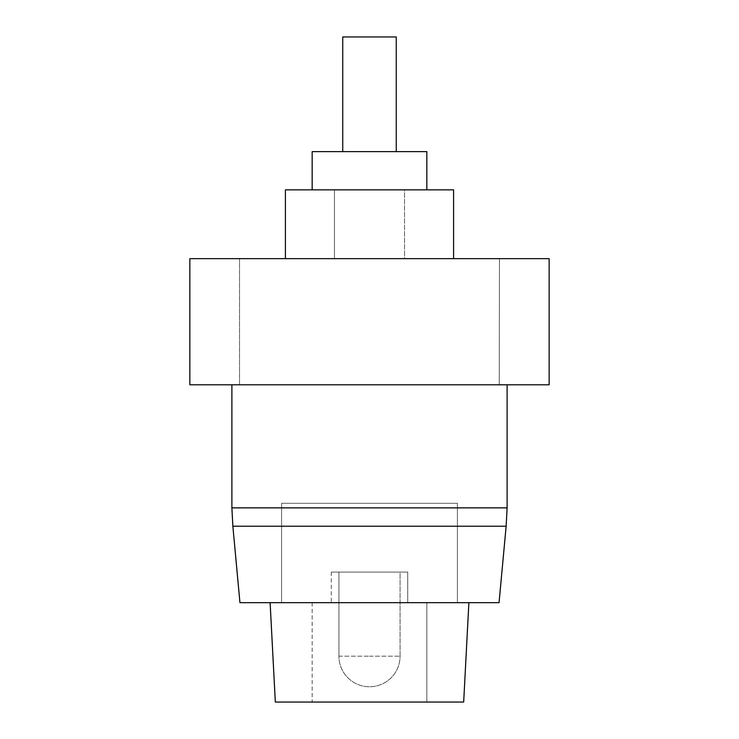 <?xml version="1.0" encoding="UTF-8"?>
<svg xmlns="http://www.w3.org/2000/svg" width="739" height="739" viewBox="0 0 739 739"><rect width="100%" height="100%" fill="white"/><g stroke="black" fill="none" stroke-linecap="round" stroke-linejoin="round"><path stroke-width="0.55" stroke-dasharray="3.69 2.77" d="M338.924 572.088L338.924 656.177L338.924 572.088L338.924 656.177L369.5 656.177L338.924 656.177A30.576 30.576 0 0 0 369.5 686.762A30.576 30.576 0 0 0 400.076 656.177A30.576 30.576 0 0 1 369.5 686.762A30.576 30.576 0 0 1 338.924 656.177A30.576 30.576 0 0 0 369.5 686.762A30.576 30.576 0 0 0 400.076 656.177L400.076 572.088L338.924 572.088L400.076 572.088L338.924 572.088L400.076 572.088L338.924 572.088L400.076 572.088L400.076 656.177L400.076 572.088M407.725 572.088L331.275 572.088L407.725 572.088L331.275 572.088L407.725 572.088L331.275 572.088L407.725 572.088L407.725 602.664L331.275 602.664L407.725 602.664L331.275 602.664L407.725 602.664L331.275 602.664L407.725 602.664L407.725 572.088L407.725 602.664M331.275 572.088L331.275 602.664M426.837 602.664L312.163 602.664L426.837 602.664L312.163 602.664L426.837 602.664L312.163 602.664L426.837 602.664L426.837 702.05L312.163 702.05L426.837 702.05L312.163 702.05L426.837 702.05L312.163 702.05L426.837 702.05L426.837 602.664L426.837 702.05M312.163 602.664L312.163 702.05M342.739 151.624L396.261 151.624L342.739 151.624L396.261 151.624L342.739 151.624L396.261 151.624L342.739 151.624L342.739 36.95L396.261 36.95L396.261 151.624L396.261 36.95L342.739 36.95L396.261 36.95L342.739 36.95L342.739 151.624M312.163 151.624L426.837 151.624L426.837 189.849L312.163 189.849L426.837 189.849L312.163 189.849L426.837 189.849L312.163 189.849L426.837 189.849L426.837 151.624L312.163 151.624L312.163 189.849L312.163 151.624L426.837 151.624M453.589 189.849L404.529 189.849L404.529 258.65L453.589 258.65L404.529 258.65L453.589 258.65L404.529 258.65L404.529 189.849L453.589 189.849L453.589 258.65L285.411 258.65L453.589 258.65L453.589 189.849L285.411 189.849L334.471 189.849L334.471 258.65L285.411 258.65L334.471 258.65L285.411 258.65L334.471 258.65L334.471 189.849L285.411 189.849L285.411 258.65L285.411 189.849L334.471 189.849L285.411 189.849M457.413 602.664L281.587 602.664L457.413 602.664L281.587 602.664L457.413 602.664L457.413 503.287L281.587 503.287L281.587 602.664L281.587 503.287L457.413 503.287L457.413 602.664L457.413 503.287L281.587 503.287L281.587 602.664L281.587 503.287L457.413 503.287L457.413 602.664M506.141 526.223L232.859 526.223L239.944 602.664L499.056 602.664L506.141 526.223L507.111 507.869L507.111 384.788L239.759 384.788L507.111 384.788M270.114 602.664L468.886 602.664L270.114 602.664L275.324 702.05L463.676 702.05L468.886 602.664M189.849 258.65L549.151 258.65L549.151 384.788L189.849 384.788L189.849 258.65M239.538 384.788L499.462 384.788L239.538 384.788L499.241 384.788L239.538 384.788L239.538 258.65L499.462 258.65L239.538 258.65L499.462 258.65L239.538 258.65L239.538 384.788M499.462 258.65L499.241 384.788L499.462 258.65M396.261 36.95L342.739 36.95M232.859 526.223L231.889 507.869L507.111 507.869M231.889 507.869L231.889 384.788M369.5 656.177L400.076 656.177L369.5 656.177"/><path stroke-width="1.11" d="M342.739 151.624L342.739 36.95L396.261 36.95L396.261 151.624M312.163 189.849L312.163 151.624L426.837 151.624L426.837 189.849M285.411 258.65L285.411 189.849L453.589 189.849L453.589 258.65M507.111 384.788L507.111 507.869L506.141 526.223L499.056 602.664L239.944 602.664L232.859 526.223L231.889 507.869L231.889 384.788M549.151 384.788L549.151 258.65L189.849 258.65L189.849 384.788L549.151 384.788M507.111 507.869L231.889 507.869M506.141 526.223L232.859 526.223M270.114 602.664L275.324 702.05L463.676 702.05L468.886 602.664"/></g></svg>
